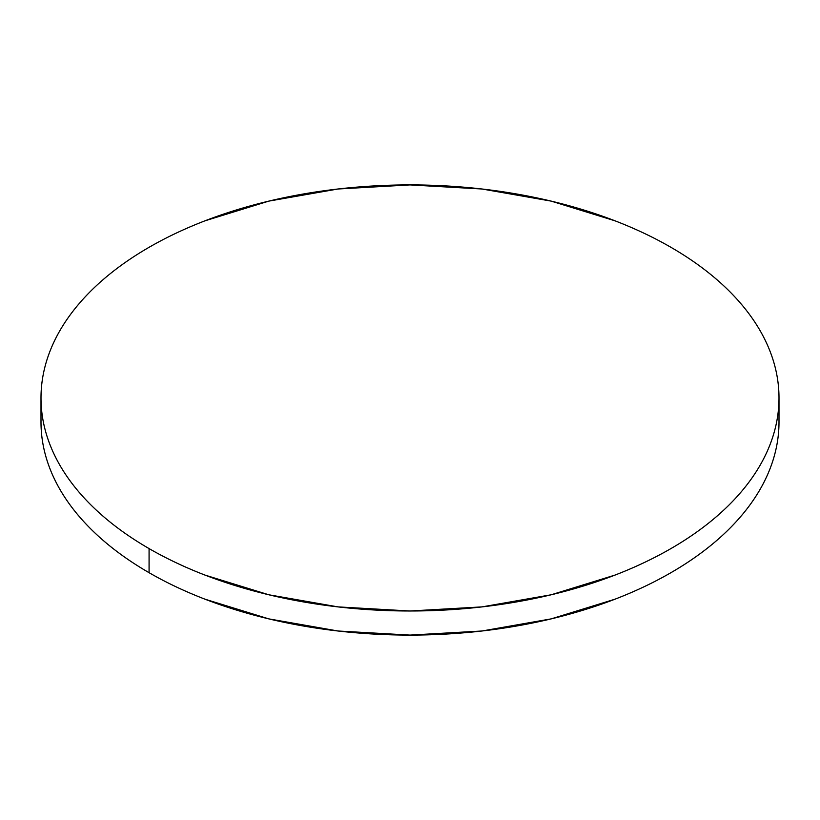 <?xml version="1.0" encoding="UTF-8"?>
<svg xmlns="http://www.w3.org/2000/svg" width="820" height="820" viewBox="0 0 820 820"><rect width="100%" height="100%" fill="white"/><g stroke="black" fill="none" stroke-linecap="round" stroke-linejoin="round"><path stroke-width="1.23" d="M779 422.054C779 436.035 776.632 449.893 771.907 463.618C767.182 477.332 760.181 490.657 750.915 503.582C741.639 516.497 730.271 528.777 716.813 540.411C703.355 552.044 688.052 562.807 670.924 572.698C653.786 582.589 635.151 591.415 615.01 599.184L551.214 618.874L481.986 631L410 635.09L338.014 631L268.786 618.874L204.99 599.184C184.849 591.415 166.214 582.589 149.076 572.698C131.948 562.807 116.645 552.044 103.187 540.411C89.728 528.777 78.361 516.497 69.085 503.582C59.819 490.657 52.818 477.332 48.093 463.618C43.368 449.893 41 436.035 41 422.054A369 213.036 0 0 0 149.076 572.698A369 213.036 0 0 0 551.214 618.874A369 213.036 0 0 0 779 422.054L779 397.946A369 213.036 180 0 1 551.214 594.777A369 213.036 180 0 1 149.076 548.59L149.076 572.698L149.076 548.59A369 213.036 180 0 1 41 397.946A369 213.036 180 0 1 268.786 201.125A369 213.036 180 0 1 670.924 247.302A369 213.036 180 0 1 779 397.946C779 383.965 776.632 370.107 771.907 356.382C767.182 342.668 760.181 329.343 750.915 316.417C741.639 303.502 730.271 291.223 716.813 279.589C703.355 267.955 688.052 257.193 670.924 247.302C653.786 237.41 635.151 228.585 615.01 220.816L551.214 201.125L481.986 189L410 184.91L338.014 189L268.786 201.125L204.99 220.816C184.849 228.585 166.214 237.41 149.076 247.302C131.948 257.193 116.645 267.955 103.187 279.589C89.728 291.223 78.361 303.502 69.085 316.417C59.819 329.343 52.818 342.668 48.093 356.382C43.368 370.107 41 383.965 41 397.946C41 411.937 43.368 425.795 48.093 439.51C52.818 453.234 59.819 466.549 69.085 479.474C78.361 492.4 89.728 504.679 103.187 516.303C116.645 527.936 131.948 538.699 149.076 548.59C166.214 558.481 184.849 567.317 204.99 575.086L268.786 594.777L338.014 606.892L410 610.992L481.986 606.892L551.214 594.777L615.01 575.086C635.151 567.317 653.786 558.481 670.924 548.59C688.052 538.699 703.355 527.936 716.813 516.303C730.271 504.679 741.639 492.4 750.915 479.474C760.181 466.549 767.182 453.234 771.907 439.51C776.632 425.795 779 411.937 779 397.946M41 422.054L41 397.946"/></g></svg>
